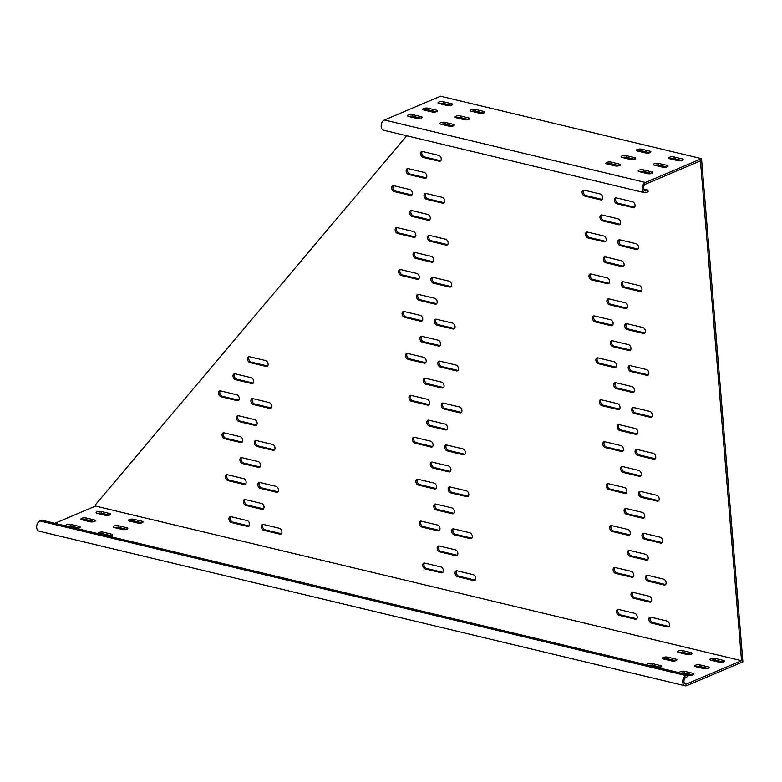 <?xml version="1.0" encoding="UTF-8"?>
<svg xmlns="http://www.w3.org/2000/svg" width="782" height="782" viewBox="0 0 782 782"><rect width="100%" height="100%" fill="white"/><g stroke="black" fill="none" stroke-linecap="round" stroke-linejoin="round"><path stroke-width="1.17" d="M439.983 528.495A3.118 2.082 -113 0 0 437.48 525.015L421.322 521.154A3.118 2.082 -113 0 0 420.345 521.213A3.118 2.082 -113 0 0 419.416 524.223A3.118 2.082 -113 0 0 421.811 527.019L437.959 530.89A3.118 2.082 -113 0 0 438.937 530.822A3.118 2.082 -113 0 0 439.983 528.495M440.618 343.669A3.118 2.082 -113 0 0 438.115 340.199L421.967 336.328A3.118 2.082 -113 0 0 420.99 336.397A3.118 2.082 -113 0 0 420.061 339.408A3.118 2.082 -113 0 0 422.446 342.203L438.594 346.064A3.118 2.082 -113 0 0 439.572 346.006A3.118 2.082 -113 0 0 440.618 343.669M455.046 326.573A3.118 2.082 -113 0 0 452.543 323.093L436.395 319.232A3.118 2.082 -113 0 0 435.418 319.291A3.118 2.082 -113 0 0 434.489 322.301A3.118 2.082 -113 0 0 436.874 325.097L453.022 328.968A3.118 2.082 -113 0 0 454 328.899A3.118 2.082 -113 0 0 455.046 326.573M422.739 318.841A3.118 2.082 -113 0 0 420.237 315.361L404.089 311.5A3.118 2.082 -113 0 0 403.111 311.559A3.118 2.082 -113 0 0 402.183 314.579A3.118 2.082 -113 0 0 404.568 317.365L420.726 321.236A3.118 2.082 -113 0 0 421.703 321.167A3.118 2.082 -113 0 0 422.739 318.841M437.167 301.744A3.118 2.082 -113 0 0 434.665 298.265L418.517 294.403A3.118 2.082 -113 0 0 417.539 294.462A3.118 2.082 -113 0 0 416.611 297.473A3.118 2.082 -113 0 0 418.996 300.268L435.154 304.139A3.118 2.082 -113 0 0 436.121 304.071A3.118 2.082 -113 0 0 437.167 301.744M426.19 360.766A3.118 2.082 -113 0 0 423.688 357.296L407.539 353.425A3.118 2.082 -113 0 0 406.562 353.493A3.118 2.082 -113 0 0 405.633 356.504A3.118 2.082 -113 0 0 408.018 359.3L424.167 363.161A3.118 2.082 -113 0 0 425.144 363.102A3.118 2.082 -113 0 0 426.19 360.766M458.487 368.498A3.118 2.082 -113 0 0 455.984 365.028L439.836 361.157A3.118 2.082 -113 0 0 438.858 361.225A3.118 2.082 -113 0 0 437.93 364.236A3.118 2.082 -113 0 0 440.325 367.032L456.473 370.893A3.118 2.082 -113 0 0 457.45 370.834A3.118 2.082 -113 0 0 458.487 368.498M444.068 385.604A3.118 2.082 -113 0 0 441.566 382.124L425.408 378.263A3.118 2.082 -113 0 0 424.43 378.322A3.118 2.082 -113 0 0 423.502 381.333A3.118 2.082 -113 0 0 425.897 384.128L442.045 387.999A3.118 2.082 -113 0 0 443.023 387.931A3.118 2.082 -113 0 0 444.068 385.604M429.641 402.701A3.118 2.082 -113 0 0 427.138 399.221L410.98 395.36A3.118 2.082 -113 0 0 410.003 395.428A3.118 2.082 -113 0 0 409.074 398.439A3.118 2.082 -113 0 0 411.469 401.234L427.617 405.096A3.118 2.082 -113 0 0 428.595 405.027A3.118 2.082 -113 0 0 429.641 402.701M461.937 410.433A3.118 2.082 -113 0 0 459.435 406.953L443.286 403.092A3.118 2.082 -113 0 0 442.309 403.15A3.118 2.082 -113 0 0 441.38 406.161A3.118 2.082 -113 0 0 443.765 408.957L459.924 412.828A3.118 2.082 -113 0 0 460.891 412.759A3.118 2.082 -113 0 0 461.937 410.433M447.509 427.529A3.118 2.082 -113 0 0 445.007 424.059L428.859 420.188A3.118 2.082 -113 0 0 427.881 420.257A3.118 2.082 -113 0 0 426.952 423.267A3.118 2.082 -113 0 0 429.338 426.063L445.496 429.924A3.118 2.082 -113 0 0 446.463 429.865A3.118 2.082 -113 0 0 447.509 427.529M433.081 444.635A3.118 2.082 -113 0 0 430.579 441.156L414.431 437.294A3.118 2.082 -113 0 0 413.453 437.353A3.118 2.082 -113 0 0 412.525 440.364A3.118 2.082 -113 0 0 414.91 443.159L431.068 447.021A3.118 2.082 -113 0 0 432.035 446.962A3.118 2.082 -113 0 0 433.081 444.635M465.388 452.358A3.118 2.082 -113 0 0 462.885 448.888L446.737 445.017A3.118 2.082 -113 0 0 445.76 445.085A3.118 2.082 -113 0 0 444.831 448.096A3.118 2.082 -113 0 0 447.216 450.891L463.364 454.753A3.118 2.082 -113 0 0 464.342 454.694A3.118 2.082 -113 0 0 465.388 452.358M454.41 511.389A3.118 2.082 -113 0 0 451.908 507.919L435.75 504.048A3.118 2.082 -113 0 0 434.772 504.116A3.118 2.082 -113 0 0 433.844 507.127A3.118 2.082 -113 0 0 436.239 509.923L452.387 513.784A3.118 2.082 -113 0 0 453.365 513.725A3.118 2.082 -113 0 0 454.41 511.389M468.829 494.292A3.118 2.082 -113 0 0 466.326 490.813L450.178 486.951A3.118 2.082 -113 0 0 449.2 487.01A3.118 2.082 -113 0 0 448.272 490.021A3.118 2.082 -113 0 0 450.667 492.816L466.815 496.687A3.118 2.082 -113 0 0 467.792 496.619A3.118 2.082 -113 0 0 468.829 494.292M436.532 486.56A3.118 2.082 -113 0 0 434.03 483.081L417.881 479.219A3.118 2.082 -113 0 0 416.904 479.288A3.118 2.082 -113 0 0 415.975 482.298A3.118 2.082 -113 0 0 418.36 485.094L434.509 488.955A3.118 2.082 -113 0 0 435.486 488.887A3.118 2.082 -113 0 0 436.532 486.56M450.96 469.464A3.118 2.082 -113 0 0 448.457 465.984L432.309 462.123A3.118 2.082 -113 0 0 431.332 462.182A3.118 2.082 -113 0 0 430.403 465.192A3.118 2.082 -113 0 0 432.788 467.988L448.936 471.859A3.118 2.082 -113 0 0 449.914 471.79A3.118 2.082 -113 0 0 450.96 469.464M412.397 193.046A3.118 2.082 -113 0 0 409.895 189.576L393.747 185.705A3.118 2.082 -113 0 0 392.769 185.774A3.118 2.082 -113 0 0 391.841 188.785A3.118 2.082 -113 0 0 394.226 191.58L410.384 195.441A3.118 2.082 -113 0 0 411.361 195.383A3.118 2.082 -113 0 0 412.397 193.046M444.704 200.779A3.118 2.082 -113 0 0 442.201 197.308L426.053 193.437A3.118 2.082 -113 0 0 425.076 193.506A3.118 2.082 -113 0 0 424.147 196.517A3.118 2.082 -113 0 0 426.532 199.312L442.68 203.173A3.118 2.082 -113 0 0 443.658 203.115A3.118 2.082 -113 0 0 444.704 200.779M430.276 217.885A3.118 2.082 -113 0 0 427.774 214.405L411.625 210.544A3.118 2.082 -113 0 0 410.648 210.602A3.118 2.082 -113 0 0 409.719 213.613A3.118 2.082 -113 0 0 412.104 216.409L428.253 220.27A3.118 2.082 -113 0 0 429.23 220.211A3.118 2.082 -113 0 0 430.276 217.885M415.848 234.981A3.118 2.082 -113 0 0 413.346 231.501L397.197 227.64A3.118 2.082 -113 0 0 396.22 227.699A3.118 2.082 -113 0 0 395.291 230.719A3.118 2.082 -113 0 0 397.676 233.505L413.825 237.376A3.118 2.082 -113 0 0 414.802 237.308A3.118 2.082 -113 0 0 415.848 234.981M448.145 242.713A3.118 2.082 -113 0 0 445.642 239.233L429.494 235.372A3.118 2.082 -113 0 0 428.516 235.431A3.118 2.082 -113 0 0 427.588 238.442A3.118 2.082 -113 0 0 429.983 241.237L446.131 245.108A3.118 2.082 -113 0 0 447.108 245.04A3.118 2.082 -113 0 0 448.145 242.713M433.727 259.81A3.118 2.082 -113 0 0 431.224 256.33L415.066 252.469A3.118 2.082 -113 0 0 414.089 252.537A3.118 2.082 -113 0 0 413.16 255.548A3.118 2.082 -113 0 0 415.555 258.343L431.703 262.205A3.118 2.082 -113 0 0 432.681 262.136A3.118 2.082 -113 0 0 433.727 259.81M419.299 276.906A3.118 2.082 -113 0 0 416.796 273.436L400.638 269.565A3.118 2.082 -113 0 0 399.661 269.634A3.118 2.082 -113 0 0 398.732 272.644A3.118 2.082 -113 0 0 401.127 275.44L417.275 279.301A3.118 2.082 -113 0 0 418.253 279.242A3.118 2.082 -113 0 0 419.299 276.906M451.595 284.638A3.118 2.082 -113 0 0 449.093 281.168L432.945 277.297A3.118 2.082 -113 0 0 431.967 277.366A3.118 2.082 -113 0 0 431.038 280.376A3.118 2.082 -113 0 0 433.423 283.172L449.582 287.033A3.118 2.082 -113 0 0 450.549 286.974A3.118 2.082 -113 0 0 451.595 284.638M426.825 175.95A3.118 2.082 -113 0 0 424.323 172.47L408.175 168.609A3.118 2.082 -113 0 0 407.197 168.677A3.118 2.082 -113 0 0 406.269 171.688A3.118 2.082 -113 0 0 408.654 174.484L424.812 178.345A3.118 2.082 -113 0 0 425.779 178.276A3.118 2.082 -113 0 0 426.825 175.95M441.253 158.854A3.118 2.082 -113 0 0 438.751 155.374L422.603 151.513A3.118 2.082 -113 0 0 421.625 151.571A3.118 2.082 -113 0 0 420.696 154.582A3.118 2.082 -113 0 0 423.082 157.377L439.24 161.248A3.118 2.082 -113 0 0 440.207 161.18A3.118 2.082 -113 0 0 441.253 158.854M443.423 570.42A3.118 2.082 -113 0 0 440.921 566.94L424.773 563.079A3.118 2.082 -113 0 0 423.795 563.148A3.118 2.082 -113 0 0 422.867 566.158A3.118 2.082 -113 0 0 425.252 568.954L441.41 572.815A3.118 2.082 -113 0 0 442.377 572.747A3.118 2.082 -113 0 0 443.423 570.42M457.851 553.324A3.118 2.082 -113 0 0 455.349 549.844L439.201 545.983A3.118 2.082 -113 0 0 438.223 546.041A3.118 2.082 -113 0 0 437.294 549.052A3.118 2.082 -113 0 0 439.68 551.848L455.838 555.719A3.118 2.082 -113 0 0 456.805 555.65A3.118 2.082 -113 0 0 457.851 553.324M472.279 536.217A3.118 2.082 -113 0 0 469.777 532.747L453.628 528.876A3.118 2.082 -113 0 0 452.651 528.945A3.118 2.082 -113 0 0 451.722 531.956A3.118 2.082 -113 0 0 454.107 534.751L470.256 538.612A3.118 2.082 -113 0 0 471.233 538.554A3.118 2.082 -113 0 0 472.279 536.217M475.73 578.152A3.118 2.082 -113 0 0 473.227 574.672L457.079 570.811A3.118 2.082 -113 0 0 456.102 570.87A3.118 2.082 -113 0 0 455.173 573.89A3.118 2.082 -113 0 0 457.558 576.676L473.706 580.547A3.118 2.082 -113 0 0 474.684 580.479A3.118 2.082 -113 0 0 475.73 578.152M239.272 398.253A3.118 2.082 -113 0 0 236.77 394.773L220.622 390.912A3.118 2.082 -113 0 0 219.644 390.971A3.118 2.082 -113 0 0 218.716 393.981A3.118 2.082 -113 0 0 221.101 396.777L237.249 400.648A3.118 2.082 -113 0 0 238.227 400.58A3.118 2.082 -113 0 0 239.272 398.253M253.7 381.147A3.118 2.082 -113 0 0 251.198 377.677L235.05 373.806A3.118 2.082 -113 0 0 234.072 373.874A3.118 2.082 -113 0 0 233.144 376.885A3.118 2.082 -113 0 0 235.529 379.681L251.677 383.542A3.118 2.082 -113 0 0 252.654 383.483A3.118 2.082 -113 0 0 253.7 381.147M268.128 364.05A3.118 2.082 -113 0 0 265.626 360.57L249.478 356.709A3.118 2.082 -113 0 0 248.5 356.768A3.118 2.082 -113 0 0 247.571 359.788A3.118 2.082 -113 0 0 249.957 362.574L266.105 366.445A3.118 2.082 -113 0 0 267.082 366.377A3.118 2.082 -113 0 0 268.128 364.05M242.723 440.178A3.118 2.082 -113 0 0 240.221 436.708L224.063 432.837A3.118 2.082 -113 0 0 223.095 432.905A3.118 2.082 -113 0 0 222.156 435.916A3.118 2.082 -113 0 0 224.551 438.712L240.7 442.573A3.118 2.082 -113 0 0 241.677 442.514A3.118 2.082 -113 0 0 242.723 440.178M257.151 423.082A3.118 2.082 -113 0 0 254.649 419.602L238.49 415.741A3.118 2.082 -113 0 0 237.523 415.799A3.118 2.082 -113 0 0 236.584 418.81A3.118 2.082 -113 0 0 238.979 421.606L255.127 425.476A3.118 2.082 -113 0 0 256.105 425.408A3.118 2.082 -113 0 0 257.151 423.082M271.579 405.975A3.118 2.082 -113 0 0 269.076 402.505L252.918 398.634A3.118 2.082 -113 0 0 251.941 398.703A3.118 2.082 -113 0 0 251.012 401.713A3.118 2.082 -113 0 0 253.407 404.509L269.555 408.37A3.118 2.082 -113 0 0 270.533 408.312A3.118 2.082 -113 0 0 271.579 405.975M260.592 465.007A3.118 2.082 -113 0 0 258.089 461.536L241.941 457.666A3.118 2.082 -113 0 0 240.964 457.734A3.118 2.082 -113 0 0 240.035 460.745A3.118 2.082 -113 0 0 242.42 463.54L258.578 467.401A3.118 2.082 -113 0 0 259.556 467.343A3.118 2.082 -113 0 0 260.592 465.007M264.042 506.941A3.118 2.082 -113 0 0 261.54 503.461L245.392 499.6A3.118 2.082 -113 0 0 244.414 499.659A3.118 2.082 -113 0 0 243.485 502.67A3.118 2.082 -113 0 0 245.871 505.465L262.019 509.336A3.118 2.082 -113 0 0 262.996 509.268A3.118 2.082 -113 0 0 264.042 506.941M275.02 447.91A3.118 2.082 -113 0 0 272.517 444.43L256.369 440.569A3.118 2.082 -113 0 0 255.391 440.637A3.118 2.082 -113 0 0 254.463 443.648A3.118 2.082 -113 0 0 256.848 446.444L273.006 450.305A3.118 2.082 -113 0 0 273.974 450.237A3.118 2.082 -113 0 0 275.02 447.91M246.164 482.113A3.118 2.082 -113 0 0 243.661 478.633L227.513 474.772A3.118 2.082 -113 0 0 226.536 474.83A3.118 2.082 -113 0 0 225.607 477.841A3.118 2.082 -113 0 0 227.992 480.637L244.15 484.508A3.118 2.082 -113 0 0 245.128 484.439A3.118 2.082 -113 0 0 246.164 482.113M281.921 531.77A3.118 2.082 -113 0 0 279.418 528.29L263.26 524.429A3.118 2.082 -113 0 0 262.283 524.497A3.118 2.082 -113 0 0 261.354 527.508A3.118 2.082 -113 0 0 263.749 530.304L279.897 534.165A3.118 2.082 -113 0 0 280.875 534.096A3.118 2.082 -113 0 0 281.921 531.77M278.47 489.845A3.118 2.082 -113 0 0 275.968 486.365L259.82 482.504A3.118 2.082 -113 0 0 258.842 482.562A3.118 2.082 -113 0 0 257.913 485.573A3.118 2.082 -113 0 0 260.298 488.369L276.447 492.23A3.118 2.082 -113 0 0 277.424 492.171A3.118 2.082 -113 0 0 278.47 489.845M249.614 524.038A3.118 2.082 -113 0 0 247.112 520.568L230.964 516.697A3.118 2.082 -113 0 0 229.986 516.765A3.118 2.082 -113 0 0 229.058 519.776A3.118 2.082 -113 0 0 231.443 522.572L247.591 526.433A3.118 2.082 -113 0 0 248.568 526.374A3.118 2.082 -113 0 0 249.614 524.038M655.746 456.815A3.118 2.082 -113 0 0 653.244 453.335L637.095 449.474A3.118 2.082 -113 0 0 636.118 449.533A3.118 2.082 -113 0 0 635.189 452.543A3.118 2.082 -113 0 0 637.574 455.339L653.732 459.21A3.118 2.082 -113 0 0 654.71 459.142A3.118 2.082 -113 0 0 655.746 456.815M602.766 197.504A3.118 2.082 -113 0 0 600.263 194.024L584.115 190.163A3.118 2.082 -113 0 0 583.137 190.221A3.118 2.082 -113 0 0 582.209 193.232A3.118 2.082 -113 0 0 584.594 196.028L600.742 199.899A3.118 2.082 -113 0 0 601.72 199.83A3.118 2.082 -113 0 0 602.766 197.504M659.197 498.74A3.118 2.082 -113 0 0 656.694 495.27L640.546 491.399A3.118 2.082 -113 0 0 639.568 491.467A3.118 2.082 -113 0 0 638.64 494.478A3.118 2.082 -113 0 0 641.025 497.274L657.173 501.135A3.118 2.082 -113 0 0 658.151 501.076A3.118 2.082 -113 0 0 659.197 498.74M623.449 449.083A3.118 2.082 -113 0 0 620.947 445.603L604.799 441.742A3.118 2.082 -113 0 0 603.821 441.801A3.118 2.082 -113 0 0 602.893 444.811A3.118 2.082 -113 0 0 605.278 447.607L621.426 451.478A3.118 2.082 -113 0 0 622.404 451.41A3.118 2.082 -113 0 0 623.449 449.083M641.963 289.096A3.118 2.082 -113 0 0 639.461 285.616L623.303 281.745A3.118 2.082 -113 0 0 622.335 281.813A3.118 2.082 -113 0 0 621.397 284.824A3.118 2.082 -113 0 0 623.792 287.62L639.94 291.481A3.118 2.082 -113 0 0 640.917 291.422A3.118 2.082 -113 0 0 641.963 289.096M613.108 323.289A3.118 2.082 -113 0 0 610.605 319.818L594.457 315.948A3.118 2.082 -113 0 0 593.479 316.016A3.118 2.082 -113 0 0 592.551 319.027A3.118 2.082 -113 0 0 594.936 321.822L611.084 325.683A3.118 2.082 -113 0 0 612.062 325.625A3.118 2.082 -113 0 0 613.108 323.289M645.404 331.021A3.118 2.082 -113 0 0 642.902 327.541L626.753 323.68A3.118 2.082 -113 0 0 625.776 323.748A3.118 2.082 -113 0 0 624.847 326.759A3.118 2.082 -113 0 0 627.232 329.554L643.391 333.415A3.118 2.082 -113 0 0 644.368 333.347A3.118 2.082 -113 0 0 645.404 331.021M616.548 365.223A3.118 2.082 -113 0 0 614.046 361.743L597.898 357.882A3.118 2.082 -113 0 0 596.92 357.941A3.118 2.082 -113 0 0 595.992 360.952A3.118 2.082 -113 0 0 598.386 363.747L614.535 367.618A3.118 2.082 -113 0 0 615.512 367.55A3.118 2.082 -113 0 0 616.548 365.223M635.062 205.226A3.118 2.082 -113 0 0 632.56 201.756L616.412 197.885A3.118 2.082 -113 0 0 615.434 197.954A3.118 2.082 -113 0 0 614.505 200.964A3.118 2.082 -113 0 0 616.89 203.76L633.049 207.621A3.118 2.082 -113 0 0 634.026 207.562A3.118 2.082 -113 0 0 635.062 205.226M606.216 239.429A3.118 2.082 -113 0 0 603.704 235.959L587.556 232.088A3.118 2.082 -113 0 0 586.578 232.156A3.118 2.082 -113 0 0 585.65 235.167A3.118 2.082 -113 0 0 588.044 237.963L604.193 241.824A3.118 2.082 -113 0 0 605.17 241.765A3.118 2.082 -113 0 0 606.216 239.429M638.513 247.161A3.118 2.082 -113 0 0 636.01 243.681L619.862 239.82A3.118 2.082 -113 0 0 618.885 239.879A3.118 2.082 -113 0 0 617.956 242.899A3.118 2.082 -113 0 0 620.341 245.695L636.489 249.556A3.118 2.082 -113 0 0 637.467 249.487A3.118 2.082 -113 0 0 638.513 247.161M609.657 281.364A3.118 2.082 -113 0 0 607.155 277.884L591.006 274.023A3.118 2.082 -113 0 0 590.029 274.081A3.118 2.082 -113 0 0 589.1 277.092A3.118 2.082 -113 0 0 591.485 279.888L607.643 283.758A3.118 2.082 -113 0 0 608.611 283.69A3.118 2.082 -113 0 0 609.657 281.364M633.791 574.868A3.118 2.082 -113 0 0 631.289 571.398L615.141 567.527A3.118 2.082 -113 0 0 614.163 567.595A3.118 2.082 -113 0 0 613.235 570.606A3.118 2.082 -113 0 0 615.62 573.402L631.768 577.263A3.118 2.082 -113 0 0 632.746 577.204A3.118 2.082 -113 0 0 633.791 574.868M669.539 624.535A3.118 2.082 -113 0 0 667.036 621.055L650.888 617.193A3.118 2.082 -113 0 0 649.91 617.252A3.118 2.082 -113 0 0 648.982 620.263A3.118 2.082 -113 0 0 651.367 623.058L667.515 626.929A3.118 2.082 -113 0 0 668.493 626.861A3.118 2.082 -113 0 0 669.539 624.535M637.232 616.803A3.118 2.082 -113 0 0 634.73 613.323L618.582 609.461A3.118 2.082 -113 0 0 617.604 609.52A3.118 2.082 -113 0 0 616.675 612.541A3.118 2.082 -113 0 0 619.07 615.326L635.219 619.197A3.118 2.082 -113 0 0 636.196 619.129A3.118 2.082 -113 0 0 637.232 616.803M626.89 491.008A3.118 2.082 -113 0 0 624.388 487.538L608.24 483.667A3.118 2.082 -113 0 0 607.262 483.735A3.118 2.082 -113 0 0 606.333 486.746A3.118 2.082 -113 0 0 608.728 489.542L624.877 493.403A3.118 2.082 -113 0 0 625.854 493.344A3.118 2.082 -113 0 0 626.89 491.008M662.647 540.675A3.118 2.082 -113 0 0 660.145 537.195L643.987 533.334A3.118 2.082 -113 0 0 643.019 533.392A3.118 2.082 -113 0 0 642.081 536.403A3.118 2.082 -113 0 0 644.476 539.199L660.624 543.07A3.118 2.082 -113 0 0 661.601 543.001A3.118 2.082 -113 0 0 662.647 540.675M630.341 532.943A3.118 2.082 -113 0 0 627.838 529.463L611.69 525.602A3.118 2.082 -113 0 0 610.713 525.66A3.118 2.082 -113 0 0 609.784 528.671A3.118 2.082 -113 0 0 612.169 531.467L628.327 535.338A3.118 2.082 -113 0 0 629.295 535.269A3.118 2.082 -113 0 0 630.341 532.943M666.088 582.6A3.118 2.082 -113 0 0 663.586 579.13L647.437 575.259A3.118 2.082 -113 0 0 646.46 575.327A3.118 2.082 -113 0 0 645.531 578.338A3.118 2.082 -113 0 0 647.916 581.134L664.074 584.995A3.118 2.082 -113 0 0 665.052 584.936A3.118 2.082 -113 0 0 666.088 582.6M648.855 372.955A3.118 2.082 -113 0 0 646.352 369.475L630.204 365.614A3.118 2.082 -113 0 0 629.227 365.673A3.118 2.082 -113 0 0 628.298 368.684A3.118 2.082 -113 0 0 630.683 371.479L646.831 375.34A3.118 2.082 -113 0 0 647.809 375.282A3.118 2.082 -113 0 0 648.855 372.955M620.634 222.332A3.118 2.082 -113 0 0 618.132 218.852L601.984 214.991A3.118 2.082 -113 0 0 601.006 215.05A3.118 2.082 -113 0 0 600.077 218.061A3.118 2.082 -113 0 0 602.472 220.856L618.621 224.727A3.118 2.082 -113 0 0 619.598 224.659A3.118 2.082 -113 0 0 620.634 222.332M624.085 264.257A3.118 2.082 -113 0 0 621.582 260.787L605.434 256.916A3.118 2.082 -113 0 0 604.457 256.985A3.118 2.082 -113 0 0 603.528 259.995A3.118 2.082 -113 0 0 605.913 262.791L622.061 266.652A3.118 2.082 -113 0 0 623.039 266.594A3.118 2.082 -113 0 0 624.085 264.257M627.535 306.192A3.118 2.082 -113 0 0 625.033 302.712L608.875 298.851A3.118 2.082 -113 0 0 607.907 298.91A3.118 2.082 -113 0 0 606.979 301.92A3.118 2.082 -113 0 0 609.364 304.716L625.512 308.587A3.118 2.082 -113 0 0 626.49 308.519A3.118 2.082 -113 0 0 627.535 306.192M630.976 348.117A3.118 2.082 -113 0 0 628.474 344.647L612.326 340.776A3.118 2.082 -113 0 0 611.348 340.844A3.118 2.082 -113 0 0 610.419 343.855A3.118 2.082 -113 0 0 612.814 346.651L628.963 350.512A3.118 2.082 -113 0 0 629.94 350.453A3.118 2.082 -113 0 0 630.976 348.117M651.66 599.706A3.118 2.082 -113 0 0 649.158 596.226L633.009 592.365A3.118 2.082 -113 0 0 632.032 592.424A3.118 2.082 -113 0 0 631.103 595.434A3.118 2.082 -113 0 0 633.498 598.23L649.647 602.091A3.118 2.082 -113 0 0 650.624 602.032A3.118 2.082 -113 0 0 651.66 599.706M648.219 557.771A3.118 2.082 -113 0 0 645.717 554.291L629.559 550.43A3.118 2.082 -113 0 0 628.591 550.499A3.118 2.082 -113 0 0 627.663 553.509A3.118 2.082 -113 0 0 630.048 556.305L646.196 560.166A3.118 2.082 -113 0 0 647.173 560.098A3.118 2.082 -113 0 0 648.219 557.771M644.769 515.837A3.118 2.082 -113 0 0 642.266 512.366L626.118 508.496A3.118 2.082 -113 0 0 625.141 508.564A3.118 2.082 -113 0 0 624.212 511.575A3.118 2.082 -113 0 0 626.597 514.37L642.745 518.231A3.118 2.082 -113 0 0 643.723 518.173A3.118 2.082 -113 0 0 644.769 515.837M641.318 473.912A3.118 2.082 -113 0 0 638.816 470.432L622.668 466.571A3.118 2.082 -113 0 0 621.69 466.629A3.118 2.082 -113 0 0 620.761 469.65A3.118 2.082 -113 0 0 623.156 472.436L639.305 476.306A3.118 2.082 -113 0 0 640.282 476.238A3.118 2.082 -113 0 0 641.318 473.912M637.877 431.977A3.118 2.082 -113 0 0 635.375 428.507L619.217 424.636A3.118 2.082 -113 0 0 618.249 424.704A3.118 2.082 -113 0 0 617.321 427.715A3.118 2.082 -113 0 0 619.706 430.511L635.854 434.372A3.118 2.082 -113 0 0 636.831 434.313A3.118 2.082 -113 0 0 637.877 431.977M634.427 390.052A3.118 2.082 -113 0 0 631.924 386.572L615.776 382.711A3.118 2.082 -113 0 0 614.799 382.769A3.118 2.082 -113 0 0 613.87 385.79A3.118 2.082 -113 0 0 616.255 388.576L632.403 392.447A3.118 2.082 -113 0 0 633.381 392.378A3.118 2.082 -113 0 0 634.427 390.052M652.305 414.88A3.118 2.082 -113 0 0 649.803 411.4L633.645 407.539A3.118 2.082 -113 0 0 632.677 407.608A3.118 2.082 -113 0 0 631.739 410.618A3.118 2.082 -113 0 0 634.134 413.414L650.282 417.275A3.118 2.082 -113 0 0 651.259 417.207A3.118 2.082 -113 0 0 652.305 414.88M619.999 407.148A3.118 2.082 -113 0 0 617.497 403.678L601.348 399.807A3.118 2.082 -113 0 0 600.371 399.876A3.118 2.082 -113 0 0 599.442 402.886A3.118 2.082 -113 0 0 601.827 405.682L617.985 409.543A3.118 2.082 -113 0 0 618.953 409.485A3.118 2.082 -113 0 0 619.999 407.148M406.757 135.775L95.404 504.81L95.502 506.071L741.541 660.673L700.447 160.867L645.561 184.141A3.568 2.375 103.5 0 0 643.4 187.739A3.568 2.375 103.5 0 0 645.013 190.955A3.568 2.375 103.5 0 0 646.118 190.847L647.946 190.075L643.469 189M685.14 685.785L39.1 531.183A5.347 3.568 -76.5 0 1 36.686 526.354A5.347 3.568 -76.5 0 1 39.931 520.959L41.759 520.177L687.798 674.778L685.97 675.56A5.347 3.568 103.5 0 0 682.725 680.956A5.347 3.568 103.5 0 0 685.14 685.785A5.347 3.568 103.5 0 0 686.792 685.619L742.9 661.826L701.532 158.668L440.53 96.215L384.431 119.998A5.347 3.568 -76.5 0 0 381.186 125.403A5.347 3.568 -76.5 0 0 383.6 130.232L644.593 192.695A5.347 3.568 103.5 0 0 646.255 192.519L648.082 191.746L647.946 190.075M427.715 110.946L428.546 109.949M439.484 530.411A3.118 2.082 67 0 1 439.181 530.372L423.023 526.501A3.118 2.082 67 0 1 420.784 524.184A3.118 2.082 67 0 1 421.019 521.105M440.119 345.595A3.118 2.082 67 0 1 439.816 345.546L423.668 341.685A3.118 2.082 67 0 1 421.43 339.368A3.118 2.082 67 0 1 421.664 336.28M454.547 328.489A3.118 2.082 67 0 1 454.244 328.45L438.096 324.579A3.118 2.082 67 0 1 435.857 322.262A3.118 2.082 67 0 1 436.092 319.183M422.241 320.767A3.118 2.082 67 0 1 421.938 320.718L405.79 316.857A3.118 2.082 67 0 1 403.551 314.54A3.118 2.082 67 0 1 403.786 311.451M436.669 303.66A3.118 2.082 67 0 1 436.366 303.621L420.217 299.75A3.118 2.082 67 0 1 417.979 297.434A3.118 2.082 67 0 1 418.214 294.355M425.691 362.692A3.118 2.082 67 0 1 425.388 362.643L409.24 358.782A3.118 2.082 67 0 1 407.002 356.465A3.118 2.082 67 0 1 407.236 353.386M457.998 370.424A3.118 2.082 67 0 1 457.695 370.375L441.537 366.514A3.118 2.082 67 0 1 439.298 364.197A3.118 2.082 67 0 1 439.533 361.118M443.57 387.52A3.118 2.082 67 0 1 443.267 387.481L427.109 383.61A3.118 2.082 67 0 1 424.87 381.293A3.118 2.082 67 0 1 425.105 378.214M429.142 404.626A3.118 2.082 67 0 1 428.839 404.577L412.681 400.716A3.118 2.082 67 0 1 410.442 398.4A3.118 2.082 67 0 1 410.677 395.311M461.439 412.358A3.118 2.082 67 0 1 461.136 412.31L444.987 408.439A3.118 2.082 67 0 1 442.749 406.122A3.118 2.082 67 0 1 442.983 403.043M447.011 429.455A3.118 2.082 67 0 1 446.708 429.406L430.559 425.545A3.118 2.082 67 0 1 428.321 423.228A3.118 2.082 67 0 1 428.556 420.139M432.583 446.551A3.118 2.082 67 0 1 432.28 446.512L416.132 442.641A3.118 2.082 67 0 1 413.893 440.325A3.118 2.082 67 0 1 414.128 437.246M464.889 454.283A3.118 2.082 67 0 1 464.586 454.234L448.438 450.373A3.118 2.082 67 0 1 446.199 448.057A3.118 2.082 67 0 1 446.424 444.978M453.912 513.315A3.118 2.082 67 0 1 453.609 513.266L437.451 509.405A3.118 2.082 67 0 1 435.212 507.088A3.118 2.082 67 0 1 435.447 503.999M468.34 496.218A3.118 2.082 67 0 1 468.037 496.169L451.879 492.298A3.118 2.082 67 0 1 449.64 489.982A3.118 2.082 67 0 1 449.875 486.903M436.033 488.486A3.118 2.082 67 0 1 435.73 488.437L419.582 484.576A3.118 2.082 67 0 1 417.344 482.259A3.118 2.082 67 0 1 417.578 479.171M450.461 471.38A3.118 2.082 67 0 1 450.158 471.341L434.01 467.47A3.118 2.082 67 0 1 431.772 465.153A3.118 2.082 67 0 1 432.006 462.074M411.899 194.972A3.118 2.082 67 0 1 411.596 194.923L395.448 191.062A3.118 2.082 67 0 1 393.209 188.745A3.118 2.082 67 0 1 393.444 185.666M444.205 202.704A3.118 2.082 67 0 1 443.902 202.655L427.754 198.794A3.118 2.082 67 0 1 425.516 196.478A3.118 2.082 67 0 1 425.75 193.389M429.777 219.801A3.118 2.082 67 0 1 429.474 219.762L413.326 215.891A3.118 2.082 67 0 1 411.088 213.574A3.118 2.082 67 0 1 411.322 210.495M415.35 236.907A3.118 2.082 67 0 1 415.047 236.858L398.898 232.997A3.118 2.082 67 0 1 396.66 230.67A3.118 2.082 67 0 1 396.894 227.591M447.656 244.629A3.118 2.082 67 0 1 447.353 244.59L431.195 240.719A3.118 2.082 67 0 1 428.956 238.402A3.118 2.082 67 0 1 429.191 235.323M433.228 261.735A3.118 2.082 67 0 1 432.925 261.687L416.767 257.825A3.118 2.082 67 0 1 414.528 255.509A3.118 2.082 67 0 1 414.763 252.42M418.8 278.832A3.118 2.082 67 0 1 418.497 278.783L402.339 274.922A3.118 2.082 67 0 1 400.101 272.605A3.118 2.082 67 0 1 400.335 269.526M451.097 286.564A3.118 2.082 67 0 1 450.794 286.515L434.645 282.654A3.118 2.082 67 0 1 432.407 280.337A3.118 2.082 67 0 1 432.642 277.248M426.327 177.876A3.118 2.082 67 0 1 426.024 177.827L409.876 173.966A3.118 2.082 67 0 1 407.637 171.649A3.118 2.082 67 0 1 407.872 168.56M440.755 160.769A3.118 2.082 67 0 1 440.452 160.73L424.303 156.859A3.118 2.082 67 0 1 422.065 154.543A3.118 2.082 67 0 1 422.3 151.464M442.925 572.346A3.118 2.082 67 0 1 442.622 572.297L426.473 568.436A3.118 2.082 67 0 1 424.235 566.119A3.118 2.082 67 0 1 424.47 563.03M457.353 555.24A3.118 2.082 67 0 1 457.05 555.2L440.901 551.33A3.118 2.082 67 0 1 438.663 549.013A3.118 2.082 67 0 1 438.898 545.934M471.781 538.143A3.118 2.082 67 0 1 471.478 538.094L455.329 534.233A3.118 2.082 67 0 1 453.091 531.916A3.118 2.082 67 0 1 453.325 528.837M475.231 580.078A3.118 2.082 67 0 1 474.928 580.029L458.78 576.168A3.118 2.082 67 0 1 456.541 573.841A3.118 2.082 67 0 1 456.766 570.762M238.774 400.169A3.118 2.082 67 0 1 238.471 400.13L222.323 396.259A3.118 2.082 67 0 1 220.084 393.942A3.118 2.082 67 0 1 220.319 390.863M253.202 383.072A3.118 2.082 67 0 1 252.899 383.024L236.75 379.162A3.118 2.082 67 0 1 234.512 376.846A3.118 2.082 67 0 1 234.747 373.767M267.63 365.976A3.118 2.082 67 0 1 267.327 365.927L251.178 362.066A3.118 2.082 67 0 1 248.94 359.749A3.118 2.082 67 0 1 249.175 356.66M242.225 442.104A3.118 2.082 67 0 1 241.921 442.055L225.773 438.194A3.118 2.082 67 0 1 223.525 435.877A3.118 2.082 67 0 1 223.76 432.788M256.652 425.007A3.118 2.082 67 0 1 256.349 424.958L240.201 421.087A3.118 2.082 67 0 1 237.953 418.771A3.118 2.082 67 0 1 238.187 415.692M271.08 407.901A3.118 2.082 67 0 1 270.777 407.852L254.619 403.991A3.118 2.082 67 0 1 252.381 401.674A3.118 2.082 67 0 1 252.615 398.595M260.093 466.932A3.118 2.082 67 0 1 259.79 466.883L243.642 463.022A3.118 2.082 67 0 1 241.403 460.706A3.118 2.082 67 0 1 241.638 457.626M263.544 508.867A3.118 2.082 67 0 1 263.241 508.818L247.092 504.957A3.118 2.082 67 0 1 244.854 502.631A3.118 2.082 67 0 1 245.089 499.551M274.521 449.836A3.118 2.082 67 0 1 274.218 449.787L258.07 445.926A3.118 2.082 67 0 1 255.831 443.609A3.118 2.082 67 0 1 256.066 440.52M245.675 484.029A3.118 2.082 67 0 1 245.372 483.99L229.214 480.119A3.118 2.082 67 0 1 226.976 477.802A3.118 2.082 67 0 1 227.21 474.723M281.422 533.695A3.118 2.082 67 0 1 281.119 533.647L264.961 529.785A3.118 2.082 67 0 1 262.723 527.469A3.118 2.082 67 0 1 262.957 524.38M277.972 491.761A3.118 2.082 67 0 1 277.669 491.722L261.52 487.851A3.118 2.082 67 0 1 259.282 485.534A3.118 2.082 67 0 1 259.516 482.455M249.116 525.963A3.118 2.082 67 0 1 248.813 525.915L232.665 522.053A3.118 2.082 67 0 1 230.426 519.737A3.118 2.082 67 0 1 230.661 516.658M655.257 458.731A3.118 2.082 67 0 1 654.945 458.692L638.796 454.821A3.118 2.082 67 0 1 636.558 452.504A3.118 2.082 67 0 1 636.792 449.425M602.267 199.42A3.118 2.082 67 0 1 601.964 199.381L585.816 195.51A3.118 2.082 67 0 1 583.577 193.193A3.118 2.082 67 0 1 583.812 190.114M658.698 500.666A3.118 2.082 67 0 1 658.395 500.617L642.247 496.756A3.118 2.082 67 0 1 640.008 494.439A3.118 2.082 67 0 1 640.243 491.35M622.951 451.009A3.118 2.082 67 0 1 622.648 450.96L606.5 447.089A3.118 2.082 67 0 1 604.261 444.772A3.118 2.082 67 0 1 604.496 441.693M641.465 291.012A3.118 2.082 67 0 1 641.162 290.972L625.014 287.102A3.118 2.082 67 0 1 622.765 284.785A3.118 2.082 67 0 1 623 281.706M612.609 325.214A3.118 2.082 67 0 1 612.306 325.165L596.158 321.304A3.118 2.082 67 0 1 593.919 318.988A3.118 2.082 67 0 1 594.154 315.899M644.915 332.946A3.118 2.082 67 0 1 644.612 332.897L628.454 329.036A3.118 2.082 67 0 1 626.216 326.72A3.118 2.082 67 0 1 626.45 323.631M616.06 367.139A3.118 2.082 67 0 1 615.757 367.1L599.598 363.229A3.118 2.082 67 0 1 597.36 360.913A3.118 2.082 67 0 1 597.595 357.833M634.573 207.152A3.118 2.082 67 0 1 634.27 207.103L618.112 203.242A3.118 2.082 67 0 1 615.874 200.925A3.118 2.082 67 0 1 616.108 197.846M605.718 241.355A3.118 2.082 67 0 1 605.415 241.306L589.257 237.445A3.118 2.082 67 0 1 587.018 235.128A3.118 2.082 67 0 1 587.253 232.039M638.014 249.087A3.118 2.082 67 0 1 637.711 249.038L621.563 245.177A3.118 2.082 67 0 1 619.324 242.86A3.118 2.082 67 0 1 619.559 239.771M609.158 283.28A3.118 2.082 67 0 1 608.855 283.24L592.707 279.37A3.118 2.082 67 0 1 590.469 277.053A3.118 2.082 67 0 1 590.703 273.974M633.293 576.793A3.118 2.082 67 0 1 632.99 576.745L616.842 572.883A3.118 2.082 67 0 1 614.603 570.567A3.118 2.082 67 0 1 614.838 567.488M669.04 626.45A3.118 2.082 67 0 1 668.737 626.411L652.589 622.54A3.118 2.082 67 0 1 650.35 620.224A3.118 2.082 67 0 1 650.585 617.145M636.744 618.728A3.118 2.082 67 0 1 636.44 618.679L620.282 614.818A3.118 2.082 67 0 1 618.044 612.492A3.118 2.082 67 0 1 618.279 609.413M626.402 492.934A3.118 2.082 67 0 1 626.099 492.885L609.94 489.024A3.118 2.082 67 0 1 607.702 486.707A3.118 2.082 67 0 1 607.937 483.628M662.149 542.591A3.118 2.082 67 0 1 661.846 542.552L645.697 538.681A3.118 2.082 67 0 1 643.449 536.364A3.118 2.082 67 0 1 643.684 533.285M629.842 534.868A3.118 2.082 67 0 1 629.539 534.82L613.391 530.949A3.118 2.082 67 0 1 611.153 528.632A3.118 2.082 67 0 1 611.387 525.553M665.599 584.525A3.118 2.082 67 0 1 665.287 584.477L649.138 580.615A3.118 2.082 67 0 1 646.9 578.299A3.118 2.082 67 0 1 647.134 575.21M648.356 374.871A3.118 2.082 67 0 1 648.053 374.832L631.905 370.961A3.118 2.082 67 0 1 629.666 368.645A3.118 2.082 67 0 1 629.901 365.565M601.681 214.942A3.118 2.082 67 0 0 601.446 218.022A3.118 2.082 67 0 0 603.684 220.338L619.843 224.209L618.621 224.727M605.131 256.877A3.118 2.082 67 0 0 604.897 259.956A3.118 2.082 67 0 0 607.135 262.273L623.283 266.134L622.061 266.652M608.572 298.802A3.118 2.082 67 0 0 608.337 301.881A3.118 2.082 67 0 0 610.586 304.198L626.734 308.069L625.512 308.587M612.023 340.737A3.118 2.082 67 0 0 611.788 343.816A3.118 2.082 67 0 0 614.026 346.133L630.184 349.994L628.963 350.512M632.706 592.316A3.118 2.082 67 0 0 632.472 595.395A3.118 2.082 67 0 0 634.71 597.712L650.868 601.583L649.647 602.091M629.256 550.381A3.118 2.082 67 0 0 629.021 553.47A3.118 2.082 67 0 0 631.269 555.787L647.418 559.648L646.196 560.166M625.815 508.456A3.118 2.082 67 0 0 625.58 511.536A3.118 2.082 67 0 0 627.819 513.852L643.967 517.713L642.745 518.231M622.364 466.522A3.118 2.082 67 0 0 622.13 469.611A3.118 2.082 67 0 0 624.368 471.927L640.526 475.788L639.305 476.306M618.914 424.597A3.118 2.082 67 0 0 618.679 427.676A3.118 2.082 67 0 0 620.928 429.992L637.076 433.854L635.854 434.372M615.473 382.662A3.118 2.082 67 0 0 615.239 385.741A3.118 2.082 67 0 0 617.477 388.067L633.625 391.929L632.403 392.447M651.807 416.806A3.118 2.082 67 0 1 651.504 416.757L635.355 412.896A3.118 2.082 67 0 1 633.107 410.579A3.118 2.082 67 0 1 633.342 407.49M619.5 409.074A3.118 2.082 67 0 1 619.197 409.025L603.049 405.164A3.118 2.082 67 0 1 600.811 402.847A3.118 2.082 67 0 1 601.045 399.768M644.593 192.695A5.347 3.568 103.5 0 1 642.188 187.866A5.347 3.568 103.5 0 1 645.424 182.46L701.532 158.668M651.523 173.428L643.508 171.512A3.118 1.026 -4.7 0 0 639.49 171.737M643.371 169.831L651.768 171.845A3.118 1.026 175.3 0 1 652.745 172.49A3.118 1.026 175.3 0 1 650.907 173.594A3.118 1.026 175.3 0 1 647.506 173.653L639.099 171.639A3.118 1.026 175.3 0 1 638.132 170.994A3.118 1.026 175.3 0 1 639.969 169.89A3.118 1.026 175.3 0 1 643.371 169.831L643.508 171.512M666.772 166.967L658.757 165.041A3.118 1.026 -4.7 0 0 654.73 165.266M658.62 163.37L667.017 165.373A3.118 1.026 175.3 0 1 667.994 166.028A3.118 1.026 175.3 0 1 666.156 167.133A3.118 1.026 175.3 0 1 662.745 167.192L654.348 165.178A3.118 1.026 175.3 0 1 653.371 164.533A3.118 1.026 175.3 0 1 655.218 163.428A3.118 1.026 175.3 0 1 658.62 163.37L658.757 165.041M682.012 160.496L674.006 158.58A3.118 1.026 -4.7 0 0 669.979 158.805M673.859 156.899L682.266 158.912A3.118 1.026 175.3 0 1 683.233 159.567A3.118 1.026 175.3 0 1 681.396 160.662A3.118 1.026 175.3 0 1 677.994 160.721L669.597 158.717A3.118 1.026 175.3 0 1 668.62 158.062A3.118 1.026 175.3 0 1 670.457 156.957A3.118 1.026 175.3 0 1 673.859 156.899L674.006 158.58M649.715 152.764L641.699 150.848A3.118 1.026 -4.7 0 0 637.682 151.073M641.563 149.176L649.959 151.18A3.118 1.026 175.3 0 1 650.937 151.835A3.118 1.026 175.3 0 1 649.099 152.94A3.118 1.026 175.3 0 1 645.688 152.989L637.291 150.985A3.118 1.026 175.3 0 1 636.323 150.33A3.118 1.026 175.3 0 1 638.161 149.235A3.118 1.026 175.3 0 1 641.563 149.176L641.699 150.848M634.466 159.235L626.45 157.319A3.118 1.026 -4.7 0 0 622.433 157.544M626.314 155.638L634.71 157.651A3.118 1.026 175.3 0 1 635.688 158.296A3.118 1.026 175.3 0 1 633.85 159.401A3.118 1.026 175.3 0 1 630.448 159.46L622.052 157.446A3.118 1.026 175.3 0 1 621.074 156.801A3.118 1.026 175.3 0 1 622.912 155.696A3.118 1.026 175.3 0 1 626.314 155.638L626.45 157.319M619.217 165.696L611.211 163.78A3.118 1.026 -4.7 0 0 607.184 164.005M611.074 162.099L619.471 164.112A3.118 1.026 175.3 0 1 620.439 164.758A3.118 1.026 175.3 0 1 618.601 165.862A3.118 1.026 175.3 0 1 615.199 165.921L606.803 163.917A3.118 1.026 175.3 0 1 605.825 163.262A3.118 1.026 175.3 0 1 607.663 162.157A3.118 1.026 175.3 0 1 611.074 162.099L611.211 163.78M421.136 116.645L412.74 114.641A3.118 1.026 -4.7 0 0 409.328 114.7A3.118 1.026 -4.7 0 0 407.49 115.804A3.118 1.026 -4.7 0 0 408.468 116.45L416.865 118.463A3.118 1.026 -4.7 0 0 420.266 118.405A3.118 1.026 -4.7 0 0 422.114 117.3A3.118 1.026 -4.7 0 0 421.136 116.645L421.254 118.102M408.849 116.538A3.118 1.026 175.3 0 1 412.876 116.313L420.892 118.238M483.931 111.455L475.534 109.441A3.118 1.026 -4.7 0 0 472.123 109.5A3.118 1.026 -4.7 0 0 470.285 110.604A3.118 1.026 -4.7 0 0 471.263 111.249L479.659 113.263A3.118 1.026 -4.7 0 0 483.061 113.204A3.118 1.026 -4.7 0 0 484.899 112.1A3.118 1.026 -4.7 0 0 483.931 111.455L484.048 112.901M471.644 111.347A3.118 1.026 175.3 0 1 475.671 111.122L483.687 113.038M468.682 117.916L460.285 115.902A3.118 1.026 -4.7 0 0 456.883 115.961A3.118 1.026 -4.7 0 0 455.046 117.065A3.118 1.026 -4.7 0 0 456.014 117.711L464.41 119.724A3.118 1.026 -4.7 0 0 467.822 119.666A3.118 1.026 -4.7 0 0 469.659 118.561A3.118 1.026 -4.7 0 0 468.682 117.916L468.799 119.363M456.405 117.808A3.118 1.026 175.3 0 1 460.422 117.583L468.438 119.499M453.433 124.377L445.036 122.373A3.118 1.026 -4.7 0 0 441.635 122.432A3.118 1.026 -4.7 0 0 439.797 123.527A3.118 1.026 -4.7 0 0 440.774 124.182L449.171 126.185A3.118 1.026 -4.7 0 0 452.573 126.127A3.118 1.026 -4.7 0 0 454.41 125.032A3.118 1.026 -4.7 0 0 453.433 124.377L453.56 125.834M441.156 124.27A3.118 1.026 175.3 0 1 445.173 124.045L453.189 125.961M451.625 103.723L443.228 101.709A3.118 1.026 -4.7 0 0 439.826 101.768A3.118 1.026 -4.7 0 0 437.988 102.872A3.118 1.026 -4.7 0 0 438.956 103.517L447.363 105.531A3.118 1.026 -4.7 0 0 450.764 105.472A3.118 1.026 -4.7 0 0 452.602 104.368A3.118 1.026 -4.7 0 0 451.625 103.723L451.742 105.169M439.347 103.615A3.118 1.026 175.3 0 1 443.365 103.39L451.38 105.306M436.385 110.184L427.979 108.18A3.118 1.026 -4.7 0 0 424.577 108.229A3.118 1.026 -4.7 0 0 422.739 109.333A3.118 1.026 -4.7 0 0 423.717 109.988L432.114 111.992A3.118 1.026 -4.7 0 0 435.515 111.934A3.118 1.026 -4.7 0 0 437.353 110.839A3.118 1.026 -4.7 0 0 436.385 110.184L436.503 111.631M424.098 110.076A3.118 1.026 175.3 0 1 428.125 109.851L436.131 111.767M687.798 674.778L687.935 676.459L686.107 677.232A3.568 2.375 103.5 0 0 683.947 680.839A3.568 2.375 103.5 0 0 685.55 684.054A3.568 2.375 103.5 0 0 686.655 683.947L741.541 660.673M54.848 523.314L95.502 506.071M129.392 521.056L137.788 523.07A3.118 1.026 -4.7 0 0 141.19 523.011A3.118 1.026 -4.7 0 0 143.028 521.907A3.118 1.026 -4.7 0 0 142.06 521.252L133.663 519.248A3.118 1.026 -4.7 0 0 130.252 519.307A3.118 1.026 -4.7 0 0 128.414 520.411A3.118 1.026 -4.7 0 0 129.392 521.056M129.773 521.144A3.118 1.026 175.3 0 1 133.8 520.92L141.816 522.845M114.143 527.518L122.539 529.531A3.118 1.026 -4.7 0 0 125.951 529.473A3.118 1.026 -4.7 0 0 127.789 528.368A3.118 1.026 -4.7 0 0 126.811 527.723L118.414 525.709A3.118 1.026 -4.7 0 0 115.013 525.768A3.118 1.026 -4.7 0 0 113.175 526.873A3.118 1.026 -4.7 0 0 114.143 527.518M114.534 527.615A3.118 1.026 175.3 0 1 118.551 527.391L126.567 529.306M108.444 536.139A3.118 1.026 -4.7 0 0 112.54 534.839A3.118 1.026 -4.7 0 0 111.562 534.184L103.165 532.18A3.118 1.026 -4.7 0 0 99.764 532.229A3.118 1.026 -4.7 0 0 97.926 533.334A3.118 1.026 -4.7 0 0 98.151 533.676M99.529 534.008A3.118 1.026 175.3 0 1 103.302 533.852L111.318 535.768M76.147 528.407A3.118 1.026 -4.7 0 0 80.243 527.107A3.118 1.026 -4.7 0 0 79.265 526.452L70.869 524.448A3.118 1.026 -4.7 0 0 67.467 524.507A3.118 1.026 -4.7 0 0 65.62 525.602A3.118 1.026 -4.7 0 0 65.844 525.944M67.223 526.276A3.118 1.026 175.3 0 1 71.006 526.12L79.021 528.036M81.846 519.795L90.243 521.799A3.118 1.026 -4.7 0 0 93.644 521.741A3.118 1.026 -4.7 0 0 95.482 520.636A3.118 1.026 -4.7 0 0 94.514 519.991L86.108 517.977A3.118 1.026 -4.7 0 0 82.706 518.036A3.118 1.026 -4.7 0 0 80.869 519.14A3.118 1.026 -4.7 0 0 81.846 519.795M82.227 519.883A3.118 1.026 175.3 0 1 86.255 519.659L94.26 521.574M97.085 513.324L105.492 515.338A3.118 1.026 -4.7 0 0 108.894 515.279A3.118 1.026 -4.7 0 0 110.731 514.175A3.118 1.026 -4.7 0 0 109.754 513.53L101.357 511.516A3.118 1.026 -4.7 0 0 97.955 511.575A3.118 1.026 -4.7 0 0 96.118 512.679A3.118 1.026 -4.7 0 0 97.085 513.324M97.476 513.422A3.118 1.026 175.3 0 1 101.494 513.197L109.509 515.113M686.919 654.475L678.522 652.471A3.118 1.026 175.3 0 1 677.544 651.817A3.118 1.026 175.3 0 1 679.392 650.712A3.118 1.026 175.3 0 1 682.794 650.653L691.19 652.667A3.118 1.026 175.3 0 1 692.168 653.312A3.118 1.026 175.3 0 1 690.33 654.417A3.118 1.026 175.3 0 1 686.919 654.475M690.946 654.251L682.93 652.335A3.118 1.026 -4.7 0 0 678.903 652.559M671.679 660.946L663.273 658.933A3.118 1.026 175.3 0 1 662.305 658.278A3.118 1.026 175.3 0 1 664.143 657.183A3.118 1.026 175.3 0 1 667.545 657.124L675.941 659.128A3.118 1.026 175.3 0 1 676.919 659.783A3.118 1.026 175.3 0 1 675.081 660.888A3.118 1.026 175.3 0 1 671.679 660.946M675.697 660.712L667.681 658.796A3.118 1.026 -4.7 0 0 663.664 659.021M647.281 665.081A3.118 1.026 175.3 0 1 647.056 664.749A3.118 1.026 175.3 0 1 648.894 663.644A3.118 1.026 175.3 0 1 652.296 663.586L660.702 665.599A3.118 1.026 175.3 0 1 661.67 666.244A3.118 1.026 175.3 0 1 657.574 667.554M660.448 667.183L652.442 665.267A3.118 1.026 -4.7 0 0 648.659 665.414M679.578 672.813A3.118 1.026 175.3 0 1 679.363 672.481A3.118 1.026 175.3 0 1 681.2 671.376A3.118 1.026 175.3 0 1 684.602 671.318L692.999 673.322A3.118 1.026 175.3 0 1 693.976 673.976A3.118 1.026 175.3 0 1 692.138 675.081A3.118 1.026 175.3 0 1 688.727 675.14L687.808 674.915M692.754 674.915L684.739 672.989A3.118 1.026 -4.7 0 0 680.956 673.146M703.976 668.669L695.579 666.665A3.118 1.026 175.3 0 1 694.602 666.01A3.118 1.026 175.3 0 1 696.439 664.905A3.118 1.026 175.3 0 1 699.851 664.856L708.248 666.86A3.118 1.026 175.3 0 1 709.215 667.515A3.118 1.026 175.3 0 1 707.378 668.61A3.118 1.026 175.3 0 1 703.976 668.669M708.003 668.444L699.988 666.528A3.118 1.026 -4.7 0 0 695.96 666.753M719.225 662.207L710.828 660.194A3.118 1.026 175.3 0 1 709.851 659.549A3.118 1.026 175.3 0 1 711.688 658.444A3.118 1.026 175.3 0 1 715.09 658.385L723.497 660.399A3.118 1.026 175.3 0 1 724.464 661.044A3.118 1.026 175.3 0 1 722.627 662.149A3.118 1.026 175.3 0 1 719.225 662.207M723.242 661.983L715.227 660.067A3.118 1.026 -4.7 0 0 711.209 660.291M603.049 405.164L601.827 405.682M619.197 409.025L617.985 409.543M635.355 412.896L634.134 413.414M651.504 416.757L650.282 417.275M617.477 388.067L616.255 388.576M620.928 429.992L619.706 430.511M624.368 471.927L623.156 472.436M627.819 513.852L626.597 514.37M631.269 555.787L630.048 556.305M634.71 597.712L633.498 598.23M614.026 346.133L612.814 346.651M610.586 304.198L609.364 304.716M607.135 262.273L605.913 262.791M603.684 220.338L602.472 220.856M631.905 370.961L630.683 371.479M648.053 374.832L646.831 375.34M649.138 580.615L647.916 581.134M665.287 584.477L664.074 584.995M613.391 530.949L612.169 531.467M629.539 534.82L628.327 535.338M645.697 538.681L644.476 539.199M661.846 542.552L660.624 543.07M609.94 489.024L608.728 489.542M626.099 492.885L624.877 493.403M620.282 614.818L619.07 615.326M636.44 618.679L635.219 619.197M652.589 622.54L651.367 623.058M668.737 626.411L667.515 626.929M616.842 572.883L615.62 573.402M632.99 576.745L631.768 577.263M592.707 279.37L591.485 279.888M608.855 283.24L607.643 283.758M621.563 245.177L620.341 245.695M637.711 249.038L636.489 249.556M589.257 237.445L588.044 237.963M605.415 241.306L604.193 241.824M618.112 203.242L616.89 203.76M634.27 207.103L633.049 207.621M599.598 363.229L598.386 363.747M615.757 367.1L614.535 367.618M628.454 329.036L627.232 329.554M644.612 332.897L643.391 333.415M596.158 321.304L594.936 321.822M612.306 325.165L611.084 325.683M625.014 287.102L623.792 287.62M641.162 290.972L639.94 291.481M606.5 447.089L605.278 447.607M622.648 450.96L621.426 451.478M642.247 496.756L641.025 497.274M658.395 500.617L657.173 501.135M585.816 195.51L584.594 196.028M601.964 199.381L600.742 199.899M638.796 454.821L637.574 455.339M654.945 458.692L653.732 459.21M248.813 525.915L247.591 526.433M232.665 522.053L231.443 522.572M277.669 491.722L276.447 492.23M261.52 487.851L260.298 488.369M281.119 533.647L279.897 534.165M264.961 529.785L263.749 530.304M245.372 483.99L244.15 484.508M229.214 480.119L227.992 480.637M274.218 449.787L273.006 450.305M258.07 445.926L256.848 446.444M247.092 504.957L245.871 505.465M263.241 508.818L262.019 509.336M243.642 463.022L242.42 463.54M259.79 466.883L258.578 467.401M254.619 403.991L253.407 404.509M270.777 407.852L269.555 408.37M240.201 421.087L238.979 421.606M256.349 424.958L255.127 425.476M225.773 438.194L224.551 438.712M241.921 442.055L240.7 442.573M251.178 362.066L249.957 362.574M267.327 365.927L266.105 366.445M236.75 379.162L235.529 379.681M252.899 383.024L251.677 383.542M222.323 396.259L221.101 396.777M238.471 400.13L237.249 400.648M651.768 171.845L651.885 173.291M667.017 165.373L667.134 166.83M682.266 158.912L682.383 160.359M649.959 151.18L650.077 152.637M634.71 157.651L634.837 159.098M619.471 164.112L619.588 165.559M412.74 114.641L412.876 116.313M475.534 109.441L475.671 111.122M460.285 115.902L460.422 117.583M445.036 122.373L445.173 124.045M443.228 101.709L443.365 103.39M427.979 108.18L428.125 109.851M645.424 182.46L384.431 119.998M142.177 522.708L142.06 521.252M133.8 520.92L133.663 519.248M126.928 529.17L126.811 527.723M118.551 527.391L118.414 525.709M111.689 535.631L111.562 534.184M103.302 533.852L103.165 532.18M79.383 527.909L79.265 526.452M71.006 526.12L70.869 524.448M94.632 521.438L94.514 519.991M86.255 519.659L86.108 517.977M109.881 514.976L109.754 513.53M101.494 513.197L101.357 511.516M691.308 654.114L691.19 652.667M682.93 652.335L682.794 650.653M676.059 660.585L675.941 659.128M667.681 658.796L667.545 657.124M660.819 667.046L660.702 665.599M652.442 665.267L652.296 663.586M693.116 674.778L692.999 673.322M684.739 672.989L684.602 671.318M708.365 668.307L708.248 666.86M699.988 666.528L699.851 664.856M723.614 661.846L723.497 660.399M715.227 660.067L715.09 658.385M686.655 683.947L684.621 683.458M646.118 190.847L644.075 190.358M685.97 675.56L39.931 520.959M458.78 576.168L457.558 576.676M474.928 580.029L473.706 580.547M455.329 534.233L454.107 534.751M471.478 538.094L470.256 538.612M440.901 551.33L439.68 551.848M457.05 555.2L455.838 555.719M426.473 568.436L425.252 568.954M442.622 572.297L441.41 572.815M424.303 156.859L423.082 157.377M440.452 160.73L439.24 161.248M409.876 173.966L408.654 174.484M426.024 177.827L424.812 178.345M434.645 282.654L433.423 283.172M450.794 286.515L449.582 287.033M402.339 274.922L401.127 275.44M418.497 278.783L417.275 279.301M416.767 257.825L415.555 258.343M432.925 261.687L431.703 262.205M431.195 240.719L429.983 241.237M447.353 244.59L446.131 245.108M398.898 232.997L397.676 233.505M415.047 236.858L413.825 237.376M413.326 215.891L412.104 216.409M429.474 219.762L428.253 220.27M427.754 198.794L426.532 199.312M443.902 202.655L442.68 203.173M395.448 191.062L394.226 191.58M411.596 194.923L410.384 195.441M434.01 467.47L432.788 467.988M450.158 471.341L448.936 471.859M419.582 484.576L418.36 485.094M435.73 488.437L434.509 488.955M451.879 492.298L450.667 492.816M468.037 496.169L466.815 496.687M437.451 509.405L436.239 509.923M453.609 513.266L452.387 513.784M448.438 450.373L447.216 450.891M464.586 454.234L463.364 454.753M416.132 442.641L414.91 443.159M432.28 446.512L431.068 447.021M430.559 425.545L429.338 426.063M446.708 429.406L445.496 429.924M444.987 408.439L443.765 408.957M461.136 412.31L459.924 412.828M412.681 400.716L411.469 401.234M428.839 404.577L427.617 405.096M427.109 383.61L425.897 384.128M443.267 387.481L442.045 387.999M441.537 366.514L440.325 367.032M457.695 370.375L456.473 370.893M409.24 358.782L408.018 359.3M425.388 362.643L424.167 363.161M420.217 299.75L418.996 300.268M436.366 303.621L435.154 304.139M405.79 316.857L404.568 317.365M421.938 320.718L420.726 321.236M438.096 324.579L436.874 325.097M454.244 328.45L453.022 328.968M423.668 341.685L422.446 342.203M439.816 345.546L438.594 346.064M423.023 526.501L421.811 527.019M439.181 530.372L437.959 530.89"/></g></svg>

